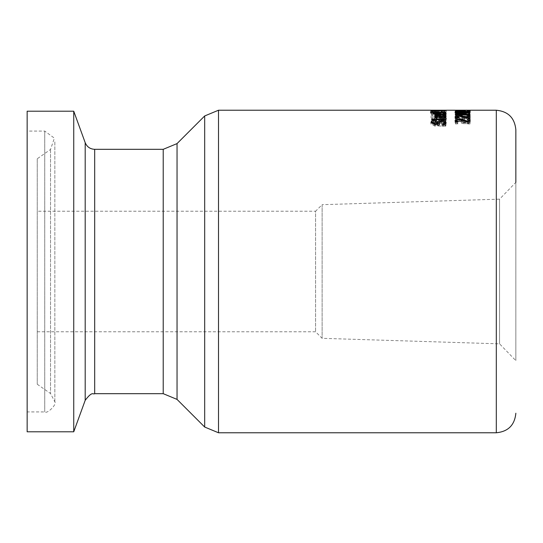 <?xml version="1.0" encoding="UTF-8"?>
<svg xmlns="http://www.w3.org/2000/svg" width="543" height="543" viewBox="0 0 543 543"><rect width="100%" height="100%" fill="white"/><g stroke="black" fill="none" stroke-linecap="round" stroke-linejoin="round"><path stroke-width="0.41" stroke-dasharray="2.71 2.04" d="M461.801 123.322L465.337 123.933L468.867 123.404L470.306 122.005L469.471 120.627L467.394 120.627L468.609 122.019L467.713 122.833L465.331 123.125L463.213 122.799L462.534 121.883L462.894 120.838L455.333 120.838L455.333 123.899L457.057 123.899L457.057 121.51L460.966 121.51L461.801 123.322L461.801 121.564L465.337 122.175L468.867 121.652L470.306 120.268L470.306 122.005M470.306 120.268L469.471 118.903L467.394 118.903L468.609 120.281L467.713 121.082L463.213 121.048L462.534 120.146L462.534 121.883M463.213 121.048L463.213 122.799M462.534 120.146L462.894 119.114L462.894 120.838M462.894 119.114L455.333 119.114L455.333 120.838M455.333 119.114L455.333 123.899M455.333 122.141L457.057 122.141L457.057 123.899M457.057 122.141L457.057 121.51M457.057 119.779L460.966 119.779L460.966 121.51M460.966 119.779L460.885 122.005M460.885 120.261L461.801 121.564M467.713 121.082L467.713 122.833M468.609 120.281L468.609 122.019M468.181 119.501L468.181 121.232M467.394 118.951L467.394 120.675M467.394 118.903L467.394 120.627M469.471 118.903L469.471 120.627M446.108 116.059L446.108 117.75L445.559 118.55L440.414 119.406C436.022 119.141 434.067 118.632 434.549 117.872L435.771 117.01L439.538 116.697M434.549 116.182L434.549 117.872M440.549 115.014L440.549 118.815L444.493 117.756L443.163 116.772L444.493 116.745M440.549 117.695L440.549 118.815M445.179 116.745L446.108 117.75M444.004 115.455L444.004 117.139M444.493 117.281L444.493 117.756M436.925 115.645L436.925 117.329L436.07 117.906L436.939 118.544L439.131 118.815L439.131 117.166L436.925 117.329M436.07 117.24L436.07 117.906M436.939 117.437L436.939 118.544M439.131 115.476L439.131 117.166M439.131 117.668L439.131 118.815M445.884 123.39L446.122 124.171L444.982 126.275L442.531 126.275L444.432 124.232L441.982 122.908L439.742 123.628L437.78 125.8L435.126 126.227L430.938 124.076L431.203 123.091M439.416 122.379L441.676 122.127L444.792 122.637M432.622 122.345L434.217 122.345L432.622 124.021L434.929 125.318L437.427 124.143M430.938 122.318L430.938 124.076M446.122 122.406L446.122 124.171M437.78 124.014L437.78 125.8M439.077 122.962L439.077 124.734M442.531 124.422L442.531 126.207M442.531 124.483L442.531 126.275M444.982 124.483L444.982 126.275M446.108 113.507L446.108 115.17L440.414 116.419C435.941 116.202 433.979 115.815 434.549 115.265L435.771 114.627L439.538 114.403M434.549 113.602L434.549 115.265M440.549 112.747L440.549 115.971L444.493 115.177L443.163 114.437L445.179 114.437L446.108 115.17M440.549 114.302L440.549 115.971M444.004 113.066L444.004 114.722M444.493 114.43L444.493 115.177M436.925 113.202L436.925 114.865L436.07 115.286L439.131 115.971L439.131 114.743L436.925 114.865M436.07 114.397L436.07 115.286M436.939 114.546L436.939 115.768M439.131 113.08L439.131 114.743M439.131 114.722L439.131 115.971M436.389 117.885L436.389 120.743L443.767 120.655L444.459 120.118L444.099 119.596L445.762 119.596L446.075 120.274L442.484 121.401L436.389 121.401L436.389 121.856L431.699 121.401L431.699 120.743L434.855 120.743L434.855 117.885M436.389 121.856L436.389 120.743M443.767 119.623L443.767 120.655M444.459 119.548L444.459 120.118M445.762 119.093L445.762 119.596M446.075 118.557L446.075 120.274M434.855 121.856L434.855 120.743M431.699 121.401L431.699 120.743M434.855 119.67L434.855 121.401M436.389 119.67L436.389 121.401M445.857 114.071L445.857 112.421L445.857 114.071L430.545 114.071L445.857 113.772M435.69 112.184L432.126 112.292L436.877 112.286L435.69 112.184L435.69 110.555M438.255 112.36L444.561 112.252L438.255 112.36L438.255 110.887M442.233 111.98L445.857 111.878L443.753 112.021L446.17 112.286L441.832 112.693L430.891 112.286L442.233 111.98L442.233 110.467M435.52 110.962L435.52 112.408M436.877 110.874L436.877 112.286M432.126 110.901L432.126 112.292M444.561 110.962L444.561 112.252M442.891 110.433L442.891 112.062M430.891 110.65L430.891 112.286M431.943 110.887L431.943 112.523M437.556 110.799L437.556 112.435M437.577 110.806L437.577 112.225M441.14 110.528L441.14 112.028M446.17 110.657L446.17 112.286M443.753 110.473L443.753 112.021M432.873 112.544L446.17 112.177L432.873 111.946L430.891 112.177L432.873 112.544L432.873 110.908L446.17 110.541L446.17 112.177M446.17 110.541L432.873 110.317L432.873 111.946M432.873 110.317L430.891 110.541L430.891 112.177M430.891 110.541L432.873 110.908M432.574 110.541L444.479 110.541L432.574 110.541L432.574 112.177L444.479 112.177L432.574 112.177M444.479 110.541L444.479 112.177M437.706 114.729L441.357 115.279L444.669 114.967L445.857 114.179L445.857 113.514L431.196 113.514L431.794 114.831L434.502 115.136L437.706 114.729L437.706 113.066L441.357 113.616L444.669 113.304L444.669 114.967M439.158 114.634L438.778 113.806L444.194 113.806L443.577 114.661L439.158 114.634L438.778 112.157L444.194 112.157L443.577 113.005L443.577 114.661M433.239 114.587L432.859 113.806L437.149 113.806L436.66 114.573L433.239 114.587L432.859 112.157L437.149 112.157L436.66 112.917L433.239 112.93M437.149 112.523L437.149 114.173M437.149 112.157L437.149 113.806M432.859 112.157L432.859 113.806M432.859 112.462L432.859 114.111M444.194 112.415L444.194 114.064M444.194 112.157L444.194 113.806M443.577 113.005L439.158 112.978M438.778 112.157L438.778 113.806M438.778 112.523L438.778 114.173M444.669 113.304L445.857 112.53L445.857 111.865L431.196 111.865L431.794 114.831M431.196 112.476L431.196 114.125M431.794 113.168L434.502 113.473L437.638 113.066L437.638 114.729M431.196 111.865L431.196 113.514M445.857 111.865L445.857 113.514M445.857 112.53L445.857 114.179M436.246 111.471L430.545 111.261L436.246 111.471L436.246 113.114L430.545 113.168L436.246 113.114M430.545 111.525L430.545 113.168M436.246 111.308L436.246 112.951M430.545 111.261L430.545 112.903M434.855 117.994L445.857 117.994L445.857 117.478L434.855 117.478L434.855 117.994L434.855 116.297L445.857 116.297L445.857 115.788L445.857 117.478M445.857 116.297L445.857 117.994M445.857 115.788L434.855 115.788L434.855 117.478M434.855 115.788L434.855 116.297M436.844 117.057L436.755 115.116L438.052 114.417L445.857 114.417L445.857 113.996L434.855 113.996L434.855 114.417L436.497 114.417L434.855 115.204L436.844 115.401L436.844 117.084L438.052 116.093L445.857 116.093L445.857 115.666L434.855 115.666L434.855 116.093L436.497 116.093L434.916 117.084L436.844 117.084M434.916 115.401L434.916 117.084M434.855 115.204L434.855 116.888M436.497 114.417L436.497 116.093M436.755 115.116L436.755 116.799M434.855 114.417L434.855 116.093M438.052 114.417L438.052 116.093M434.855 113.996L434.855 115.666M445.857 114.417L445.857 116.093M445.857 113.996L445.857 115.666M445.796 121.055L446.108 120.336L445.552 119.412L440.414 118.564C436.022 118.781 434.067 119.324 434.549 120.179L435.771 121.286L440.549 121.734L440.549 119.141L444.493 120.329L443.163 121.659L445.179 121.659L445.796 121.055L446.108 118.612L446.108 120.336M436.925 120.858L436.07 120.146L436.939 119.426L439.131 119.141L439.131 121.082L436.925 120.858L436.925 119.134L436.07 118.428L436.939 117.716L439.131 117.437L439.131 121.082M439.131 117.437L439.131 119.141M436.939 117.716L436.939 119.426M439.131 119.351L436.925 119.134M436.07 118.428L436.07 120.146M446.108 118.612L444.69 117.322L440.414 116.867L434.549 118.462L435.771 119.562L440.549 120.003L440.549 117.437L444.493 118.605L444.493 120.329M440.549 117.437L440.549 119.141M444.493 118.605L444.004 121.109M444.004 119.385L443.163 119.888L443.163 121.618M443.163 119.888L443.163 121.659M443.163 119.928L445.179 119.928L445.179 121.659M445.179 119.928L445.796 119.331M440.549 120.003L440.549 121.734M435.771 119.562L435.771 121.286M434.549 118.462L434.549 120.179M433.029 116.338L433.029 115.754L431.101 115.754L431.101 116.338L433.029 116.338L433.029 118.028L433.029 117.444L431.101 117.444L431.101 118.028L433.029 118.028M431.101 116.338L431.101 118.028M431.101 115.754L431.101 117.444M433.029 115.754L433.029 117.444M438.717 126.051L445.857 126.051L445.857 125.223L437.129 125.066L436.307 124.333L437.638 123.166L445.857 123.166L445.857 122.44L434.855 122.44L434.855 123.166L436.083 123.166L434.549 124.537L438.717 126.051L438.717 124.259L445.857 124.259L445.857 123.444L437.129 123.295L436.307 122.569L436.307 124.333M436.307 122.569L437.638 121.415L445.857 121.415L445.857 123.166M437.638 121.415L437.638 123.166M445.857 121.415L445.857 122.44M445.857 120.695L434.855 120.695L434.855 122.44M434.855 120.695L434.855 123.166M434.855 121.415L436.083 121.415L436.083 123.166M445.857 123.444L445.857 125.223M436.083 121.415L434.549 122.772L434.549 124.537M445.857 124.259L445.857 126.051M434.549 122.772L438.717 124.259M469.994 118.788L469.994 123.926L467.917 123.926L464.387 122.514L459.161 121.428L457.321 121.693L456.724 122.365L458 123.797L455.91 123.797L455.027 122.311L455.421 121.51M469.994 122.161L469.994 123.926M467.917 122.161L467.917 123.926M457.192 122.039L457.192 123.18M468.297 118.788L468.297 122.161M464.496 120.804L464.496 121.693L468.297 123.18M461.991 120.044L461.991 120.987L464.496 121.693M456.724 120.94L461.991 120.987M455.027 120.573L455.027 122.311M455.91 122.039L455.91 123.797M456.724 117.505L461.991 117.539L468.297 119.256L468.297 115.489M469.994 115.489L469.994 119.854L467.917 119.854L459.161 117.885L456.724 118.618L458 119.752L455.91 119.752L455.027 118.578L455.638 117.824M455.91 118.035L455.91 119.752M455.027 116.874L455.027 118.578M461.991 116.46L461.991 117.539M464.496 117.057L464.496 118.089M468.297 118.136L468.297 119.256M457.192 118.035L457.192 119.256M456.724 118.035L456.724 118.618M467.917 118.136L467.917 119.854M469.994 118.136L469.994 119.854M469.994 114.302L469.994 112.652L469.994 114.302L457.369 114.302L465.955 115.028L457.369 116.121L469.994 116.121L469.994 116.562L455.333 116.562L455.333 115.924L463.498 115.13L455.333 114.444L455.333 113.969L469.994 113.969M457.369 112.944L457.369 114.302M457.369 114.885L457.369 116.121M469.994 114.451L469.994 116.121M455.333 114.444L455.333 113.969M463.498 113.84L463.498 115.13M455.333 116.562L455.333 115.924M469.994 114.885L469.994 116.562M456.249 112.605L463.009 112.557L464.53 113.243L469.994 113.243L455.333 113.514L455.333 113.019L456.249 112.605L456.249 111.865M457.579 112.74L457.023 113.243L462.867 113.243L461.991 112.713L457.579 112.74L457.579 111.098M462.867 111.43L462.867 113.073M461.991 111.077L461.991 112.713M462.867 111.865L462.867 113.243M457.023 111.865L457.023 113.243M457.023 111.396L457.023 113.039M469.994 111.912L467.19 111.912L467.19 110.283L467.19 111.865L469.994 111.912L469.994 110.283L469.994 113.243M469.994 111.865L469.994 113.514M455.333 110.243L470.306 110.31L455.333 110.243L455.333 112.17L470.306 111.939L455.333 111.872L455.333 113.514M455.333 111.383L455.333 113.019M464.53 111.865L464.53 113.243M464.53 111.39L464.53 113.032M462.69 112.007L464.475 112.007L462.69 112.34L462.69 110.704L462.69 112.34M470.306 111.091L462.677 110.67L455.041 111.091C454.905 111.424 457.444 111.607 462.663 111.648C467.666 111.634 470.211 111.451 470.306 111.091L470.306 112.727L462.677 112.306L455.041 112.727C453.826 112.985 456.364 113.175 462.663 113.29L470.306 112.727M455.041 111.091L455.041 112.727M456.67 111.091L468.677 111.091L456.67 111.091L456.67 112.727L467.095 112.516L468.677 112.727L467.136 112.971L456.67 112.727M468.677 111.091L468.677 112.727M462.534 110.304L462.534 111.933M463.213 110.392L463.213 112.021M462.894 110.243L462.894 111.872M455.333 110.541L455.333 112.17M457.057 110.541L457.057 112.17M457.057 110.277L457.057 111.906M460.966 110.277L460.966 111.906M460.885 110.31L460.885 111.939M467.713 110.399L467.713 112.028M468.609 110.317L468.609 111.946M468.181 110.256L468.181 111.885M467.394 110.236L467.394 111.865L467.394 110.236M469.471 110.236L469.471 111.865M470.306 110.31L470.306 111.939M469.994 113.799L469.994 113.338L464.15 112.672L469.994 111.77L462.656 112.489L455.333 111.79L461.075 112.693L455.333 113.365L455.333 113.799L462.561 112.89L469.994 113.799L469.994 115.469L469.994 115.001L464.15 114.329L469.994 113.412L462.656 114.139L455.333 113.433L461.075 114.349L455.333 115.028L455.333 115.469L462.561 114.546L469.994 115.469M462.561 112.89L462.561 114.546M469.994 113.338L469.994 115.001M455.333 113.799L455.333 115.469M464.15 112.672L464.15 114.329M455.333 113.365L455.333 115.028M469.994 112.075L469.994 113.725M461.075 112.693L461.075 114.349M469.994 111.77L469.994 113.412M455.333 112.116L455.333 113.765M462.656 112.489L462.656 114.139M455.333 111.79L455.333 113.433M467.19 116.46L469.994 116.46L469.994 115.903L467.19 115.903L467.19 116.46L467.19 114.783L469.994 114.783L469.994 114.234L469.994 115.903M469.994 114.783L469.994 116.46M469.994 114.234L467.19 114.234L467.19 115.903M467.19 114.234L467.19 114.783M469.994 118.198L469.994 115.53L467.917 115.53L459.161 117.369L456.724 116.616L458 115.611L455.91 115.611L455.027 116.657L459.052 118.001L461.991 117.756L468.297 116.026L468.297 118.198L469.994 118.198L469.994 119.908L469.994 117.22L467.917 117.22L459.161 119.073L456.724 118.313L458 117.302L455.91 117.302L455.027 118.354L459.052 119.711L461.991 119.467L468.297 117.722L468.297 119.908L469.994 119.908M468.297 118.198L468.297 119.908M468.297 116.026L468.297 117.722M469.994 115.53L469.994 117.22M464.496 117.145L464.496 118.849M467.917 115.53L467.917 117.22M461.991 117.756L461.991 119.467M455.027 116.657L455.027 118.354M455.91 115.611L455.91 117.302M456.724 116.616L456.724 118.313M458 115.611L458 117.302M457.192 116.026L457.192 117.722M458 115.645L458 117.329M73.739 111.206L73.739 431.794M37.25 211.227L37.25 331.773L37.25 211.227L315.585 211.227L315.585 331.773L315.585 211.227L322.128 204.684L322.128 338.316L322.128 204.684L499.567 199.159L499.567 343.841L499.567 199.159L515.85 182.36L515.85 360.64L515.85 129.777M37.25 158.76L37.25 384.24L37.25 158.76L50.533 149.454L54.375 138.146L44.743 131.08L27.15 131.08L27.15 411.92L27.15 131.08M27.15 111.206L27.15 431.794M465.337 122.175L465.337 123.933M465.331 121.374L465.331 123.125M468.867 121.652L468.867 123.404M440.414 117.695L440.414 119.406M445.796 116.67L445.796 117.179M434.929 124.435L434.929 125.318M441.676 121.164L441.676 122.127M435.126 124.435L435.126 126.227M439.742 121.87L439.742 123.628M441.982 121.157L441.982 122.908M440.414 114.743L440.414 116.419M445.796 113.969L445.796 114.756M441.629 119.67L441.629 120.743M442.484 119.67L442.484 121.401M434.19 110.982L434.19 112.442M434.122 110.534L434.122 112.163M441.357 111.05L441.357 112.496M439.273 110.976L439.273 112.442M433.932 110.534L433.932 112.055M434.285 110.982L434.285 112.618M435.927 110.562L435.927 112.089M439.131 110.969L439.131 112.605M441.832 111.057L441.832 112.693M437.848 110.385L437.848 111.946M438.527 111.077L438.527 112.72M444.174 110.908L444.174 112.544M444.174 110.317L444.174 111.946M438.527 110.27L438.527 111.899M434.095 110.779L434.095 112.415M434.095 110.372L434.095 112.001M438.527 110.881L438.527 112.516M438.527 110.324L438.527 111.96M436.66 112.917L436.66 114.573M434.773 113.073L434.773 114.729M441.439 113.209L441.439 114.865M434.502 113.473L434.502 115.136M441.357 113.616L441.357 115.279M439.538 120.003L439.538 121.734M440.414 116.867L440.414 118.564M437.129 123.295L437.129 125.066M439.586 123.444L439.586 125.223M464.387 120.77L464.387 122.514M459.161 119.698L459.161 121.428M457.321 119.955L457.321 121.693M459.052 118.001L459.052 120.722M459.052 116.188L459.052 117.329M457.321 116.392L457.321 118.089M459.161 116.188L459.161 117.885M464.387 117.03L464.387 118.734M459.812 110.996L459.812 112.632M459.758 110.996L459.758 112.442M463.009 111.865L463.009 112.557M462.663 111.648L462.663 113.29M462.677 110.67L462.677 112.306M458.19 111.329L458.19 112.971M467.136 111.329L467.136 112.971M458.211 110.881L458.211 112.516M462.677 110.833L462.677 112.469M467.095 110.881L467.095 112.516M461.801 110.46L461.801 112.089M465.337 110.548L465.337 112.177M465.331 110.433L465.331 112.062M468.867 110.467L468.867 112.102M464.387 116.507L464.387 118.204M459.161 117.369L459.161 119.073M457.321 117.145L457.321 118.849M218.51 110.229L218.51 432.771M496.302 432.771L496.302 110.229M94.686 149.325L94.686 393.675M85.197 400.32L85.197 142.68M163.219 393.675L163.219 149.325M204.684 427.042L204.684 115.958M177.045 143.596L177.045 399.404M44.743 131.08L44.743 411.92L44.743 131.08M50.533 149.454L50.533 393.546L50.533 149.454M37.25 331.773L315.585 331.773L322.128 338.316L499.567 343.841L515.85 360.64M37.25 384.24L50.533 393.546L54.843 401.82C57.212 404.264 47.153 414.289 44.743 411.92L27.15 411.92M54.843 401.82L54.843 141.18L54.843 401.82"/><path stroke-width="0.81" d="M435.771 115.326L440.549 115.014L440.549 117.112L444.493 116.066L443.163 115.068L445.179 115.068L446.108 116.059L444.629 117.247L440.414 117.695L434.549 116.182L435.771 115.326L436.07 116.942M439.131 116.697L440.549 116.697M440.549 117.112L440.549 117.695M445.179 115.068L445.179 116.745L445.796 117.179M444.493 116.745L445.179 116.745M444.493 116.066L444.493 117.281M436.07 116.209L436.939 116.847L439.131 117.112L439.131 115.476L436.925 115.645L436.07 116.209L436.07 117.24M436.939 116.847L436.939 117.437M439.131 117.112L439.131 117.668M444.432 122.501L445.884 123.39M437.21 124.49L437.984 123.254L439.416 122.379M432.622 122.263L434.929 123.539L437.21 122.725L437.984 121.503L441.676 120.383L444.792 120.885L446.122 122.406L444.982 124.483L442.531 124.483L444.432 122.467L441.982 121.157L439.742 121.87L437.78 124.014L435.126 124.435L430.938 122.318L431.889 120.6L434.217 120.6L432.622 122.263L432.622 124.028M431.203 123.091L431.889 122.345L432.622 122.345M444.398 124.483L444.432 122.467M431.889 120.6L431.889 122.345M443.163 112.788L445.179 112.788L446.108 113.507C446.604 114.145 444.71 114.553 440.414 114.743C436.077 114.553 434.122 114.173 434.549 113.602L435.771 112.971L435.771 114.329M439.131 114.403L440.549 114.403M435.771 112.971L440.549 112.747L440.549 114.302L444.493 113.514L444.493 114.43M445.179 112.788L445.179 114.247M444.493 113.514L443.163 112.801M436.07 113.623L439.131 114.302L439.131 113.08L436.925 113.202L436.07 113.623L436.07 114.397M436.939 114.098L436.939 114.546M439.131 114.302L439.131 114.722M434.855 119.596L436.389 119.596M434.855 117.885L436.389 117.885L436.389 120.118L431.699 119.67L431.699 119.019L434.855 119.019L434.855 117.885M436.389 119.019L443.767 118.931L443.767 119.623M443.767 118.931L444.459 118.401L444.459 119.548M444.459 118.401L444.099 117.919M444.099 117.885L445.762 117.885L445.762 119.093M445.762 117.885L446.075 118.557C446.794 119.026 445.593 119.399 442.484 119.67L436.389 119.67L436.389 120.118M434.855 119.019L434.855 120.118M431.699 119.019L431.699 119.67M445.857 112.123L430.545 112.421L445.857 112.421M436.877 110.657L432.126 110.657L436.877 110.874M438.255 110.724L444.561 110.616L438.255 110.887M444.561 110.616L444.561 110.962M437.577 110.589L445.857 110.249L443.753 110.392L446.17 110.657L434.285 110.982L430.891 110.65L433.932 110.426L437.577 110.806M456.724 120.621L458 122.039L455.91 122.039L455.027 120.573L459.052 118.998L461.991 119.256L468.297 121.428L468.297 118.788L469.994 118.788L469.994 122.161L467.917 122.161L464.387 120.77L459.161 119.698L457.321 119.955L456.724 120.621L456.724 122.039M457.192 121.428L457.192 122.039M468.297 120.512L469.994 120.512M468.297 121.428L468.297 122.161M464.496 119.955L464.496 120.804M461.991 119.256L461.991 120.044M455.421 121.51L456.724 120.94M468.297 117.173L469.994 117.173M455.638 117.824L456.724 117.505M461.991 115.849L468.297 117.553L468.297 115.489L469.994 115.489L469.994 118.136L467.917 118.136L459.161 116.188L456.724 116.915L458 118.035L455.91 118.035L455.027 116.874L459.052 115.645L461.991 115.849L461.991 116.46M464.496 116.392L464.496 117.057M468.297 117.553L468.297 118.136M457.192 117.553L457.192 118.035M456.724 116.915L456.724 118.035M455.333 112.32L455.333 112.788L455.333 112.32L469.994 112.32L457.369 112.944M457.369 112.652L465.955 113.372L457.369 114.451L457.369 114.885M457.369 114.451L469.994 114.451L469.994 114.885L455.333 114.885L455.333 114.254L463.498 113.467L455.333 112.788M463.498 113.467L463.498 113.84M455.333 114.254L455.333 114.885M462.867 111.43L459.812 110.996L457.579 111.098L457.023 111.6L462.867 111.43M469.994 111.6L455.333 111.865L455.333 111.383L456.249 110.969L459.758 110.806L469.994 111.865M469.994 110.236L467.19 110.283L469.994 110.283M462.69 110.704L464.475 110.704M462.69 110.372L464.475 110.372M515.85 182.36L515.85 129.777C514.689 117.906 508.173 111.39 496.302 110.229L218.51 110.229L204.684 115.958L204.684 427.042L218.51 432.771L218.51 110.229M85.197 142.68L85.197 400.32L73.739 431.794L73.739 111.206L85.197 142.68C86.968 146.881 90.131 149.094 94.686 149.325L163.219 149.325L177.045 143.596L204.684 115.958M73.739 431.794L27.15 431.794L27.15 111.206L73.739 111.206M439.538 115.014L439.538 116.697M445.796 115.496L445.796 116.67M434.929 123.539L434.929 124.435M437.21 122.725L437.21 124.204M437.984 121.503L437.984 123.254M441.676 120.383L441.676 121.164M444.792 120.885L444.792 122.637M439.538 112.747L439.538 114.403M445.796 113.093L445.796 113.969M441.629 119.019L441.629 119.67M459.052 118.998L459.052 119.698M459.052 115.645L459.052 116.188M456.249 110.969L456.249 111.865M463.009 110.921L463.009 111.865M496.302 110.229L496.302 432.771L218.51 432.771M163.219 149.325L163.219 393.675L94.686 393.675L94.686 149.325M204.684 427.042L177.045 399.404L177.045 143.596M94.686 393.675C93.036 394.937 92.717 390.397 85.197 400.32M496.302 432.771C508.173 431.61 514.689 425.094 515.85 413.223M177.045 399.404L163.219 393.675"/></g></svg>
